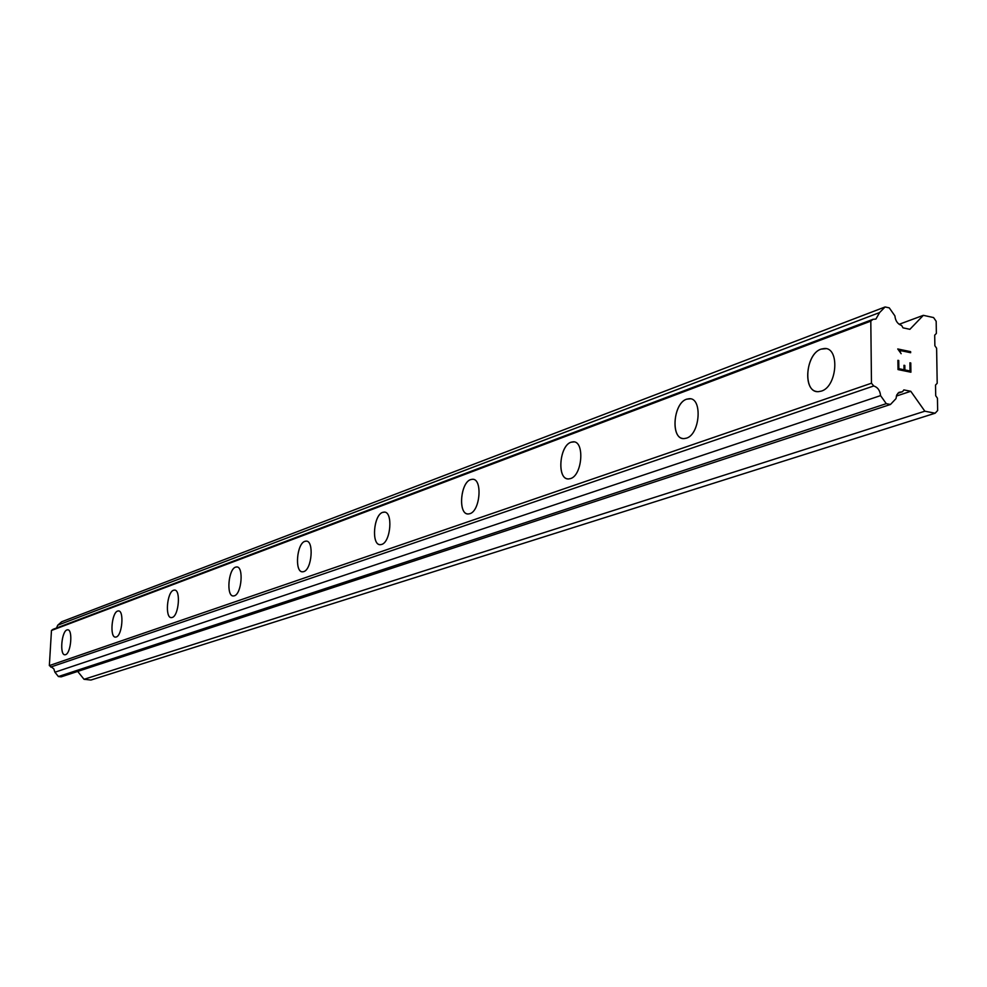 <?xml version="1.0" encoding="UTF-8"?>
<svg xmlns="http://www.w3.org/2000/svg" width="987" height="987" viewBox="0 0 987 987"><rect width="100%" height="100%" fill="white"/><g stroke="black" fill="none" stroke-linecap="round" stroke-linejoin="round"><path stroke-width="1.48" d="M816.656 391.531C802.406 389.816 806.206 353.63 821.085 349.127L826.07 348.67M821.332 391.123L818.285 391.679C802.653 392.851 805.232 353.963 821.073 349.127L824.305 348.497C840.036 347.116 837.309 386.707 821.332 391.123M682.807 438.512C670.346 437.278 673.689 403.041 686.631 399.192L690.444 398.81M686.397 438.179L683.979 438.61C670.518 439.659 672.974 403.288 686.607 399.192L689.185 398.699C702.719 397.477 700.141 434.453 686.397 438.179M567.673 478.88C556.705 477.992 559.728 445.544 571.066 442.225L574.064 441.905M570.486 478.596L568.537 478.942C556.828 479.892 559.197 445.729 571.054 442.213L573.126 441.818C584.896 440.733 582.429 475.413 570.486 478.596M467.604 513.931C457.882 513.302 460.67 482.483 470.688 479.596L472.391 479.275C482.705 478.288 480.324 510.958 469.837 513.696L468.245 513.98C457.968 514.832 460.263 482.618 470.676 479.596L472.378 479.275M379.822 544.651C371.161 544.207 373.777 514.881 382.685 512.376L384.609 512.142M381.636 544.454L380.316 544.688C371.223 545.466 373.456 515.004 382.66 512.364L384.079 512.105C393.208 511.192 390.901 542.073 381.636 544.454M302.207 571.794C294.447 571.498 296.914 543.553 304.884 541.345L306.476 541.147M303.7 571.633L302.59 571.818C294.484 572.559 296.668 543.64 304.872 541.332L306.056 541.11C314.187 540.284 311.954 569.548 303.7 571.633M233.092 595.963C226.097 595.778 228.453 569.08 235.622 567.13L236.942 566.957M234.326 595.815L233.388 595.975C226.122 596.666 228.256 569.154 235.609 567.13L236.609 566.945C243.912 566.168 241.729 593.989 234.326 595.815M171.158 617.603C164.829 617.504 167.087 591.966 173.576 590.238L174.674 590.09M172.194 617.48L171.393 617.628C164.841 618.257 166.926 592.027 173.564 590.238L174.415 590.078C180.991 589.35 178.857 615.876 172.194 617.48M115.343 637.108C109.582 637.084 111.765 612.606 117.65 611.064L118.588 610.941M116.219 636.997L115.528 637.121C109.582 637.725 111.63 612.656 117.638 611.052L118.366 610.916C124.337 610.237 122.252 635.579 116.219 636.997M64.772 654.776C59.516 654.788 61.626 631.298 67.005 629.916L67.807 629.817M65.524 654.677L64.932 654.788C59.516 655.356 61.515 631.347 66.993 629.916L67.622 629.805C73.05 629.163 71.015 653.406 65.524 654.677M77.689 671.419L84.031 679.303L90.915 680.043L935.133 413.22L924.844 411.197L910.779 391.284L903.845 389.902L902.537 391.703L898.972 392.357L896.776 394.886L895.974 398.649L890.471 404.473L886.264 403.658L880.564 395.614C880.059 390.544 877.776 387.323 873.729 385.966L871.472 383.215L870.805 321.12L872.989 319.319L875.901 319.072L879.602 312.558L885.105 306.957L889.275 307.87L894.901 315.889C895.419 320.886 897.664 324.081 901.649 325.488L902.994 327.832L909.891 329.313L923.351 315.334L933.566 317.567L936.169 321.293L936.367 333.421L934.701 335.173L934.874 345.746L936.614 348.226L937.194 383.277L935.528 385.053L935.701 395.725L937.44 398.205L937.65 410.506L935.133 413.22M872.989 319.319L53.014 629.336L51.472 630.471L49.35 665.583L53.791 668.791L54.914 672.221L58.393 676.539L61.182 676.848L890.471 404.473M56.53 628.003L57.727 625.203L879.602 312.558M885.105 306.957L61.663 621.761L57.727 625.203M898.861 368.694L904.03 369.755L898.836 368.706L898.738 360.502L898.861 368.694M904.03 369.755L903.969 365.289L904.82 365.461L903.969 365.301M904.82 365.461L904.882 369.928L904.808 365.474M904.882 369.928L910.039 370.989L904.869 369.94M910.039 370.989L909.928 362.797L910.779 362.982L909.928 362.809M910.89 372.222L910.767 362.982L910.915 372.222L898.01 369.582L897.886 360.317L898.75 360.489L897.886 360.317M901.156 353.704L897.751 348.966L910.631 351.656L897.751 348.966M910.631 352.717L910.619 351.668L910.656 352.717L899.441 350.373L900.452 351.791L899.441 350.373M84.031 679.303L924.844 411.197M896.319 396.083L910.779 391.284M897.862 393.27L902.537 391.703M58.393 676.539L886.264 403.658M54.914 672.221L880.564 395.614M50.744 667.052L873.729 385.966M49.35 665.583L871.472 383.215M51.472 630.471L870.805 321.12M899.132 324.304L923.351 315.334"/></g></svg>
